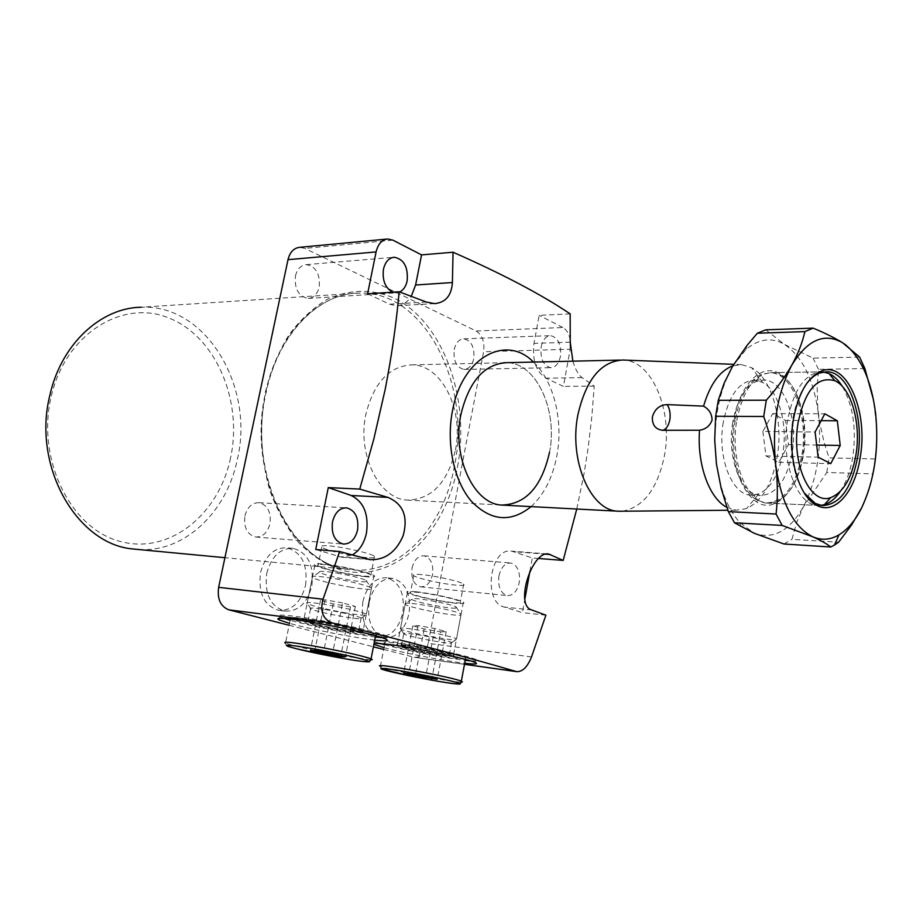 <?xml version="1.0" encoding="UTF-8"?>
<svg xmlns="http://www.w3.org/2000/svg" width="923" height="923" viewBox="0 0 923 923"><rect width="100%" height="100%" fill="white"/><g stroke="black" fill="none" stroke-linecap="round" stroke-linejoin="round"><path stroke-width="0.69" stroke-dasharray="4.62 3.46" d="M305.559 585.367C307.97 564.772 301.752 552.254 286.903 547.789C273.969 547.489 265.178 555.773 260.517 572.652C258.071 593.039 264.07 605.592 278.481 610.311C291.899 610.911 300.921 602.592 305.559 585.367M266.77 573.287C271.431 556.35 280.234 548.031 293.156 548.32C308.017 552.796 314.235 565.361 311.812 586.036C307.174 603.319 298.152 611.672 284.734 611.084C270.312 606.353 264.324 593.754 266.77 573.287M311.524 620.291C304.567 619.437 301.833 619.495 303.344 620.452L303.632 620.614C307.936 622.979 338.914 629.636 354.628 631.597C362.381 632.578 365.173 632.486 362.993 631.309L362.612 631.136C357.397 628.667 326.569 622.102 311.524 620.291M365.462 576.679C349.725 575.26 318.977 568.326 314.858 565.222C312.862 563.768 315.539 563.353 322.888 563.988C338.383 565.291 369.938 572.387 373.977 575.456C376.076 576.979 373.238 577.394 365.462 576.679M325.196 564.68C318.597 564.103 316.197 564.472 317.985 565.776C321.677 568.545 349.206 574.752 363.27 576.021C370.204 576.656 372.73 576.287 370.861 574.925C367.25 572.191 339.064 565.845 325.196 564.68M366.904 557.654C352.828 556.546 325.369 550.258 321.735 547.27C319.969 545.862 322.381 545.401 328.98 545.897C342.848 546.889 370.965 553.315 374.53 556.269C376.376 557.746 373.838 558.207 366.904 557.654M311.028 620.729C326.338 622.587 357.732 629.267 363.027 631.77C365.9 633.12 363.189 633.27 354.894 632.22C338.487 630.167 306.009 623.14 302.698 620.891C301.163 619.91 303.932 619.864 311.028 620.729M374.726 640.077L370.527 639.547C348.34 636.639 308.501 628.678 289.499 623.337M375.326 636.997L371.127 636.478C348.94 633.616 309.113 625.644 290.134 620.256M284.053 618.433L279.704 616.749C276.035 614.799 280.65 614.591 293.56 616.149C321.169 619.448 379.018 631.851 386.529 636.005C389.506 637.481 387.914 638.024 381.764 637.62M362.889 601.542C367.112 585.436 375.026 577.51 386.599 577.775C399.601 581.905 405.001 593.581 402.809 612.814C398.621 629.198 390.544 637.147 378.58 636.674C365.912 632.347 360.674 620.637 362.889 601.542M369.131 602.246C373.365 586.07 381.268 578.121 392.852 578.386C405.843 582.528 411.243 594.239 409.051 613.53C404.851 629.982 396.786 637.966 384.822 637.493C372.154 633.155 366.927 621.41 369.131 602.246M405.935 645.062C398.54 644.104 395.586 644.081 397.052 645.004L397.294 645.131C401.159 647.185 429.103 653.126 444.367 655.145C452.478 656.218 455.512 656.218 453.458 655.122L453.135 654.984C448.497 652.826 420.623 646.954 405.935 645.062M416.169 591.781C408.416 591.032 405.509 591.343 407.412 592.716C411.127 595.404 438.875 601.554 454.162 603.111C462.285 603.93 465.354 603.63 463.369 602.2C459.723 599.535 431.249 593.235 416.169 591.781M452.201 602.523C438.54 601.138 413.689 595.635 410.366 593.224C408.658 592.001 411.277 591.724 418.223 592.393C431.722 593.697 457.15 599.327 460.415 601.715C462.181 602.984 459.446 603.261 452.201 602.523M421.638 574.614C414.692 574.014 412.062 574.383 413.746 575.698C417.023 578.294 441.817 583.867 455.477 585.101C462.723 585.77 465.469 585.413 463.727 584.028C460.508 581.455 435.137 575.767 421.638 574.614M405.485 645.489C397.963 644.508 394.952 644.485 396.452 645.419C399.474 647.381 428.687 653.622 444.609 655.734C453.228 656.888 456.204 656.83 453.539 655.572C448.82 653.392 420.438 647.427 405.485 645.489M374.127 643.158L373.896 644.369M384.026 647.681C401.332 652.399 437.225 659.507 458.569 662.449L464.684 663.245M470.476 660.845C476.833 661.341 478.61 660.903 475.795 659.541C469.034 655.907 416.896 644.854 389.933 641.404C376.284 639.662 371.219 639.708 374.738 641.554L379.63 643.331M384.591 644.762C401.886 649.527 437.767 656.634 459.112 659.541L465.227 660.326M549.531 452.212C558.057 410.089 536.09 362.381 506.485 362.693C536.09 362.381 558.057 410.089 549.531 452.212C542.251 485.175 527.16 502.839 504.246 505.204M455.454 449.951C463.992 409.881 441.621 364.504 411.75 364.862C389.148 366.258 373.861 382.722 365.866 414.277C356.982 454.393 379.041 498.789 406.939 500.081C431.41 499.655 447.574 482.948 455.454 449.951M531.083 506.623C544.12 494.566 552.739 477.468 556.95 455.339C563.491 420.588 553.777 380.876 533.459 362.07M572.895 361.17C575.364 369.465 578.433 374.957 582.113 377.657L594.227 386.102L591.816 416.781L588.17 447.747L584.213 472.691L576.76 509.035M315.724 549.508L341.522 557.169L352.286 554.988M244.918 515.922C247.352 507.062 252.06 502.643 259.028 502.677C267.635 505.077 271.281 512.092 269.966 523.745C267.532 532.709 262.755 537.14 255.625 537.013C247.156 534.532 243.591 527.506 244.918 515.922M295.429 276.012C297.206 269.02 300.806 265.236 306.228 264.636C315.943 266.459 320.258 273.912 319.185 287.018C317.408 294.114 313.739 297.921 308.19 298.452C298.602 296.56 294.345 289.072 295.429 276.012M230.577 457.889C218.913 514.596 169.324 555.011 120.175 541.443C70.829 528.844 36.089 459.389 51.227 396.429C65.671 333.249 123.463 298.371 169.786 318.343C216.386 337.414 242.876 401.355 230.577 457.889M138.819 549.543C184.888 552.589 226.885 511.734 237.384 459.227C254.725 386.956 206.233 304.048 141.369 307.232L358.839 293.099C424.384 290.226 471.976 384.51 454.404 466.392C443.317 528.671 397.675 576.783 349.021 569.445C292.268 564.818 246.464 474.918 265.432 393.221C277.338 334.449 318.181 293.099 358.839 293.099C319.3 292.787 277.996 333.711 266.032 392.933C246.729 475.276 293.606 565.487 349.021 569.445L224.924 557.688M498.939 575.975C501.027 567.31 504.973 562.984 510.765 563.007C517.549 565.211 520.376 571.729 519.245 582.575C517.168 591.32 513.176 595.647 507.292 595.577C500.578 593.327 497.797 586.797 498.939 575.975M412.039 568.106C414.127 559.846 418.107 555.738 423.945 555.796C430.81 557.919 433.672 564.161 432.552 574.51C430.464 582.84 426.461 586.947 420.507 586.843C413.735 584.663 410.908 578.421 412.039 568.106M541.143 346.898C542.747 339.802 545.908 336.053 550.627 335.649C558.161 337.553 561.426 344.464 560.434 356.405C558.83 363.57 555.634 367.331 550.823 367.689C543.382 365.75 540.151 358.816 541.143 346.898M454.208 349.575C455.824 342.791 459.008 339.214 463.784 338.822C471.411 340.622 474.722 347.221 473.741 358.62C472.149 365.462 468.907 369.062 464.05 369.408C456.504 367.562 453.228 360.951 454.208 349.575M531.521 656.934L428.191 643.354L483.594 351.755L570.172 349.229L570.426 347.51M428.191 643.354C425.757 652.953 421.142 657.603 414.346 657.303L464.488 664.295M289.107 625.263L373.411 646.838M383.68 649.469L413.816 657.188M299.675 247.318L304.832 248.402L392.91 240.153M570.229 339.918C569.087 333.803 566.63 329.673 562.868 327.515L476.153 331.011L304.832 248.402M476.153 331.011C482.302 335.026 484.783 341.937 483.594 351.755M570.172 313.878L539.182 315.343L534.002 343.379C532.063 360.132 536.067 371.727 546.001 378.176L563.422 386.414L570.172 349.229M562.868 327.515L539.182 315.343M594.227 386.102L563.422 386.414M538.686 558.484L532.329 557.977L511.757 551.158C490.125 546.878 482.441 602.004 504.073 607.022L522.418 612.63L524.887 599.027M529.906 571.314L532.329 557.977M545.897 615.18L522.418 612.63M392.679 292.199L396.163 292.845L399.74 291.991M367.596 293.802L389.564 304.198L396.498 305.767C402.428 305.548 407.355 302.398 411.266 296.329M842.387 386.46C852.967 405.174 856.498 428.237 852.99 455.662C850.729 470.153 846.483 482.106 840.242 491.509M820.789 505.377L817.259 505.366C796.63 504.627 780.558 460.681 787.492 420.796C793.134 391.456 803.737 375.165 819.289 371.934M723.263 422.307C717.044 456.608 731.708 494.497 750.537 495.143L758.718 493.955C770.947 488.129 779.024 474.272 782.935 452.397C787.815 423.611 778.516 390.625 762.675 382.445L754.633 380.103C739.323 381.107 728.87 395.171 723.263 422.307M732.724 422.376C727.647 451.347 736.912 484.344 752.026 492.813L759.906 495.536C776.012 494.855 786.777 480.537 792.211 452.593C798.153 418.488 783.731 380.011 764.013 379.999L755.972 381.591C744.469 387.475 736.716 401.067 732.724 422.376M735.17 420.438C729.424 453.239 739.923 490.575 756.918 500.012L765.605 503.023C783.754 502.274 795.868 486.109 801.949 454.531C808.617 416.077 792.442 372.615 770.244 372.65L761.383 374.403C748.426 380.968 739.692 396.313 735.17 420.438M622.598 511.204C643.85 507.027 657.845 488.279 664.56 454.97C672.89 410.827 652.215 360.731 623.579 360.051M726.839 507.315L736.277 510.188L746.603 508.561C762.167 501.016 772.413 483.479 777.328 455.974C783.465 419.803 771.79 378.315 751.61 367.7L741.446 364.631L732.885 365.808M820.709 371.842L823.478 371.969M762.848 431.399L765.975 455.939L778.85 462.296L788.484 444.551L785.485 420.415L772.736 413.631L762.848 431.399L815.101 432.022M772.736 413.631L824.816 413.816M785.485 420.415L821.17 420.657M788.484 444.551L816.67 445.048M778.85 462.296L830.746 463.658M765.975 455.939L818.124 457.15M802.825 454.981C808.49 421.165 797.564 382.41 779.035 373.273C761.29 363.004 739.588 384.522 734.189 419.93C725.616 466.588 749.972 514.907 774.409 503.658C788.773 497.07 798.245 480.848 802.825 454.981M736.773 420.45C743.061 389.714 754.749 373.78 771.824 372.627L780.362 374.992C798.383 383.853 809.033 421.615 803.518 454.566C799.053 479.775 789.823 495.57 775.851 501.962L767.186 503.104C746.176 502.331 729.77 459.389 736.773 420.45M806.414 383.922C799.699 393.163 795.072 405.462 792.534 420.83C788.761 450.251 792.661 474.295 804.245 492.963M765.732 329.823L784.423 344.394L813.094 358.112L859.625 357.097M864.886 368.554L818.47 369.327L817.19 388.364L817.743 407.447L819.797 423.369L824.112 442.325L829.016 457.866L875.108 458.95L876.515 443.144L876.642 427.072L873.562 400.19M861.644 507.835C867.297 496.228 871.047 484.91 872.881 473.891L826.766 472.495L802.987 507.627L796.791 522.21L791.969 539.344L838.626 542.205M826.766 472.495L829.016 457.866M875.108 458.95L872.881 473.891M783.985 544.005L791.969 539.344M818.47 369.327L813.094 358.112M818.389 413.827C821.943 448.22 817.213 478.691 804.21 505.216C790.284 530.598 773.624 539.955 754.253 533.286L739.785 522.556C727.935 509.15 720.159 489.663 716.456 464.096C712.279 426.322 717.644 393.752 732.539 366.396L745.934 349.552C758.752 338.729 771.582 337.01 784.423 344.394C802.479 356.613 813.809 379.757 818.389 413.827M337.022 573.114C350.971 575.617 360.674 578.029 366.143 580.359C369.142 582.413 363.512 582.309 349.24 580.036C333.365 577.14 323.396 574.544 319.346 572.225C318.62 570.806 324.515 571.106 337.022 573.114M349.552 587.016C366.466 589.762 373.792 590.062 371.519 587.928L370.873 587.582C364.02 584.709 351.767 581.686 334.126 578.513C318.331 575.952 310.924 575.548 311.916 577.29L312.343 577.602C318.447 580.486 330.849 583.624 349.552 587.016M344.452 612.676C360.616 615.399 368.046 615.964 366.743 614.36L366.373 614.153C360.224 611.557 347.694 608.522 328.796 605.061C311.974 602.269 304.74 601.773 307.082 603.596L307.544 603.827C314.305 606.469 326.615 609.411 344.452 612.676M329.073 610.172C314.708 607.761 308.536 607.322 310.543 608.834L310.913 609.018C316.67 611.234 327.192 613.737 342.468 616.529C356.29 618.871 362.612 619.379 361.447 618.041L361.147 617.879C355.886 615.699 345.202 613.137 329.073 610.172M326.407 623.521C342.537 626.509 353.255 629.025 358.539 631.078C360.558 632.509 354.34 631.978 339.895 629.498C323.869 626.532 313.197 624.017 307.89 621.952C305.859 620.544 312.032 621.075 326.407 623.521M344.337 631.47C368.773 635.67 379.284 636.558 375.892 634.147C366.973 630.686 348.871 626.429 321.585 621.387C297.379 617.268 286.995 616.391 290.433 618.745C299.41 622.24 317.374 626.486 344.337 631.47M342.618 602.904L325.046 599.846L320.489 600.377L333.215 603.884L350.498 606.896L355.343 606.446L342.618 602.904L332.522 653.622M355.343 606.446L345.387 656.784M350.498 606.896L340.829 655.665M333.215 603.884L323.592 652.007M320.489 600.377L310.405 650.427M325.046 599.846L314.881 650.427M455.789 608.153C449.201 608.926 413.792 601.865 411.727 599.35L412.604 598.6C418.015 597.735 450.839 604 456.054 606.896L455.789 608.153M405.832 603.261L405.151 604.427C409.835 607.749 452.166 616.056 460.231 615.237L461.154 614.026L460.612 613.737C454.116 610.184 412.535 602.234 405.832 603.261M401.044 628.078L400.801 629.221C406.939 632.336 447.828 640.262 455.627 639.847L456.504 638.866C451.762 635.924 407.954 627.409 401.044 628.078M450.862 643.204L451.589 642.408C447.54 639.951 410.227 632.693 404.262 633.201L404.032 634.124C409.224 636.72 444.275 643.516 450.862 643.204M448.532 655.618C441.794 655.768 405.451 648.65 401.32 646.377L401.863 645.696C407.793 645.362 445.151 652.63 449.247 654.915L448.532 655.618M385.664 642.246L383.933 642.57L384.856 643.4C391.837 647.231 452.57 659.137 464.384 658.987C466.992 659.01 467.43 658.618 465.7 657.787C458.8 653.934 395.182 641.589 385.664 642.246M440.721 631.874L446.178 631.69L434.837 628.54L418.027 625.586L412.812 625.829L424.176 628.967L440.721 631.874L431.999 678.059M424.176 628.967L415.465 674.644M412.812 625.829L403.72 673.225M418.027 625.586L408.866 673.444M434.837 628.54L425.745 676.524M446.178 631.69L437.202 679.34M367.146 559.084L338.983 556.604M457.485 466.992C470.672 398.921 443.409 321.885 393.867 298.002C372.154 288.749 350.048 289.153 327.561 299.179C313.255 307.728 300.356 319.67 288.864 335.014C278.538 352.067 270.681 371.231 265.282 392.506C259.259 426.161 260.817 458.927 269.943 490.805C277.246 510.615 286.741 527.794 298.429 542.355C311.086 555.035 324.781 564.115 339.514 569.595C392.471 585.113 444.955 535.259 457.485 466.992M545.735 554.158L514.203 551.723M531.821 609.988L504.073 607.022M570.218 342.191L534.002 343.379M582.113 377.657L546.001 378.176M426.414 302.075L389.564 304.198M370.781 659.899L339.595 655.399C312.574 650.346 294.529 646.25 285.461 643.135L290.433 618.745M461.108 682.097L460.092 682.062C448.347 681.67 387.475 669.763 380.38 666.464L381.303 668.69M293.156 548.32L286.903 547.789M314.858 565.222L303.632 620.614M321.735 547.27L317.985 565.776M362.612 631.136L363.027 631.77M279.704 616.749L279.381 618.306M392.852 578.386L386.599 577.775M407.412 592.716L397.294 645.131M413.746 575.698L410.366 593.224M397.052 645.004L396.452 645.419M374.738 641.554L374.161 644.496M411.75 364.862L503.75 362.751M370.158 559.684L341.522 557.169M259.028 502.677L345.756 507.812M306.228 264.636L393.533 257.309M423.945 555.796L510.765 563.007M463.784 338.822L550.627 335.649M464.05 369.408L550.823 367.689M420.507 586.843L507.292 595.577M464.477 664.329L414.346 657.303M387.775 238.988L386.945 239.069M308.19 298.452L396.163 292.845M255.625 537.013L343.183 544.039M547.754 553.927L511.757 551.158M434.664 303.609L396.498 305.767M406.939 500.081L501.431 505.054M475.795 659.541L475.241 662.541M453.135 654.984L453.539 655.572M463.727 584.028L460.415 601.715M463.369 602.2L453.458 655.122M384.822 637.493L378.58 636.674M386.529 636.005L385.918 639.178M303.344 620.452L302.698 620.891M374.53 556.269L370.861 574.925M373.977 575.456L362.993 631.309M284.734 611.084L278.481 610.311M750.537 495.143L759.906 495.536M752.026 492.813L756.918 500.012M765.605 503.023L817.259 505.366M736.277 510.188L727.855 510.269M758.718 493.955L746.603 508.561M762.675 382.445L751.61 367.7M741.446 364.631L733.762 364.331M622.737 360.016L620.048 360.085M770.244 372.65L819.405 371.888M819.97 371.877L822.012 371.842M755.972 381.591L761.383 374.403M754.633 380.103L764.013 379.999M780.362 374.992L779.035 373.273M771.824 372.627L826.985 371.773M767.186 503.104L822.231 505.596M775.851 501.962L774.409 503.658M745.934 349.552L747.111 345.317M739.785 522.556L740.661 526.641M366.143 580.359L370.873 587.582M371.519 587.928L366.373 614.153M310.913 609.018L307.544 603.827M361.147 617.879L358.539 631.078M375.569 635.774L375.892 634.147M285.461 643.135L286.384 645.431M310.543 608.834L307.89 621.952M361.447 618.041L366.743 614.36M312.343 577.602L307.082 603.596M319.346 572.225L311.916 577.29M411.727 599.35L404.782 604.173M405.151 604.427L400.409 629.036M451.843 642.546L456.816 639.051M403.709 633.974L401.32 646.377M380.38 666.464L384.856 643.4M465.4 659.403L465.7 657.787M451.589 642.408L449.247 654.915M404.032 634.124L400.801 629.221M461.154 614.026L456.504 638.866M456.054 606.896L460.612 613.737"/><path stroke-width="1.38" d="M289.499 623.337L279.058 619.875C275.389 617.949 279.992 617.775 292.903 619.356C320.512 622.713 378.384 635.082 385.918 639.178C389.621 641.058 385.883 641.358 374.726 640.077M290.134 620.256L284.053 618.433M464.684 663.245C475.08 664.445 478.61 664.214 475.241 662.541C468.457 658.964 416.308 647.946 389.344 644.439L374.127 643.158M373.896 644.369L384.026 647.681M379.63 643.331L384.591 644.762M503.75 362.751L506.485 362.693C484.09 364.112 468.884 381.464 460.854 414.739C451.935 457.047 473.787 503.808 501.431 505.054C525.66 504.523 541.686 486.917 549.531 452.212M533.459 362.07C505.85 333.572 461.731 357.697 452.408 411.162C446.063 444.032 454.047 481.137 471.318 501.189C490.782 521.137 510.707 522.949 531.083 506.623M572.895 361.17L570.218 342.191L570.172 313.878C541.443 294.518 502.4 273.969 453.055 252.233L452.397 282.53C451.543 295.533 445.636 302.559 434.664 303.609L426.414 302.075L399.151 291.783L367.596 293.802L376.088 251.933L287.999 259.663L218.647 587.351L323.05 599.212L339.629 551.527L315.724 549.508L328.288 487.586L359.751 489.086L373.815 439.071L385.179 389.402C391.617 356.324 396.279 323.788 399.151 291.783M352.286 554.988C359.485 550.627 364.216 543.266 366.477 532.906C368.877 514.261 363.789 501.789 351.225 495.501L328.288 487.586M359.751 489.086L387.983 497.405C403.236 503.993 408.301 516.718 403.189 535.571C396.117 552.092 385.11 560.134 370.158 559.684L339.629 551.527M357.559 529.998C358.897 517.734 355.263 510.35 346.656 507.858C339.676 507.846 334.957 512.507 332.499 521.853C331.149 534.071 334.714 541.455 343.183 544.039C350.313 544.143 355.113 539.459 357.559 529.998M399.74 291.991C403.489 290.053 405.958 286.338 407.158 280.857C408.254 267.07 403.962 259.201 394.283 257.252C388.86 257.852 385.26 261.82 383.472 269.181C382.157 280.304 385.226 287.976 392.679 292.199M141.369 307.232C101.115 307.578 61.345 343.864 49.957 394.894C31.797 465.746 76.644 544.166 132.785 548.966L138.819 549.543M464.488 664.295L516.372 671.563C472.495 658.618 411.15 642.42 332.326 622.967L228.858 609.838L289.107 625.263M373.411 646.838L383.68 649.469M228.858 609.838C220.516 606.503 217.113 599.004 218.647 587.351M287.999 259.663C289.914 252.129 293.814 248.01 299.675 247.318L386.945 239.069M381.764 637.62L375.326 636.997M453.055 252.233L421.569 254.886L392.91 240.153L387.775 238.988C381.914 239.68 378.015 243.995 376.088 251.933M576.76 509.035L563.168 560.423L548.539 553.985C531.925 550.65 514.33 605.742 531.821 609.988L545.897 615.18L531.521 656.934C527.541 666.844 522.637 671.759 516.811 671.667L464.477 664.329M563.168 560.423L538.686 558.484M524.887 599.027L529.906 571.314M570.426 347.51L570.229 339.918M323.05 599.212C319.808 611.361 322.9 619.275 332.326 622.967M411.266 296.329L415.604 285.011L421.569 254.886M465.227 660.326L470.476 660.845M662.76 430.291L699.542 430.233C705.864 429.207 710.041 425.826 712.048 420.08C712.002 414.012 709.176 409.374 703.568 406.132L667.144 404.609C659.68 404.943 654.765 409.027 652.388 416.861C652.03 424.972 655.492 429.449 662.76 430.291C666.302 429.16 668.656 425.653 669.821 419.792C670.675 413.792 669.775 408.727 667.144 404.609M798.049 422.884C790.953 463.219 810.267 505.631 830.7 497.624C843.484 492.467 851.941 477.918 856.094 453.966C861.113 423.046 851.168 387.683 834.854 380.749C817.409 375.765 805.133 389.806 798.049 422.884M840.242 491.509C835.534 498.397 830.273 502.781 824.447 504.639L820.789 505.377M733.762 364.331L622.737 360.016C600.769 361.481 585.793 379.907 577.798 415.292C568.903 460.323 590.27 509.992 617.36 511.169L622.598 511.204M620.048 360.085L506.485 362.693C484.09 364.112 468.884 381.464 460.854 414.739C451.935 457.047 473.787 503.808 501.431 505.054L504.246 505.204M699.542 430.233C696.9 464.431 709.302 498.478 726.839 507.315M732.885 365.808C719.836 370.734 710.064 384.187 703.568 406.132M819.289 371.934L820.709 371.842M823.478 371.969L829.108 373.63C834.08 375.984 838.499 380.264 842.387 386.46M824.816 413.816L815.101 432.022L818.124 457.15L830.746 463.658L840.218 445.474L837.323 420.761L824.816 413.816M821.17 420.657L837.323 420.761M816.67 445.048L840.218 445.474M793.261 420.323C798.153 393.602 807.51 377.184 821.332 371.069C846.379 360.478 868.22 410.62 860.386 456.274C855.529 491.509 834.923 515.68 816.567 505.262C798.672 496.724 787.181 456.135 793.261 420.323M804.245 492.963L815.205 503.381L822.231 505.596C840.011 504.777 851.894 488.163 857.894 455.777C864.47 416.331 848.745 371.761 826.985 371.773L819.832 372.938C815.021 374.738 810.544 378.407 806.414 383.922M783.985 544.005L754.253 533.286L734.5 522.799L782.139 525.429L812.725 536.771C820.812 540.44 826.835 543.843 830.769 546.993L783.985 544.005M728.328 511.63L721.105 488.002L716.456 464.096L714.714 440.063L715.637 416.261L763.702 416.504C769.563 432.795 773.589 449.213 775.793 465.734C777.743 482.302 777.847 498.397 776.081 514.03L728.328 511.63L734.5 522.799M718.267 400.328L724.082 383.333L732.539 366.396L747.111 345.317L757.345 333.226L804.879 331.611C802.479 342.445 798.095 353.682 791.726 365.289C785.092 376.942 776.624 388.583 766.321 400.201L718.267 400.328L715.637 416.261M873.562 400.19L864.886 368.554L859.625 357.097L842.572 342.745C834.669 337.853 824.85 332.984 813.128 328.138L765.732 329.823L757.345 333.226M838.961 534.855L834.484 545.02L838.626 542.205L851.491 525.106L861.644 507.835C874.404 480.583 879.077 449.316 875.662 414.035C871.647 381.545 861.655 358.505 845.722 344.937L842.572 342.745C824.227 332.326 807.279 339.837 791.726 365.289C777.074 393.406 771.755 426.899 775.793 465.734C781.481 503.45 793.792 527.137 812.725 536.771C821.574 540.566 830.331 539.932 838.961 534.855C847.718 529.525 855.286 520.514 861.644 507.835M834.484 545.02L830.769 546.993M804.879 331.611L813.128 328.138M763.702 416.504L766.321 400.201M782.139 525.429L776.081 514.03M345.387 656.784L332.522 653.622L314.881 650.427L310.405 650.427L340.61 656.726L345.387 656.784M340.829 655.665L340.61 656.726M323.592 652.007L323.269 653.565M415.2 676.028L437.202 679.34L408.866 673.444L403.72 673.225L415.2 676.028L415.465 674.644M431.999 678.059L431.814 679.063M550.362 554.504L545.735 554.158M452.397 282.53L415.604 285.011M387.983 497.405L351.225 495.501M285.461 643.135C281.942 641.15 292.291 642.281 316.531 646.527C343.875 651.65 362.058 655.745 371.069 658.837L372.269 659.633L370.781 659.899M338.476 657.626C361.481 661.699 371.346 662.795 368.069 660.914C359.37 658.007 342.248 654.165 316.704 649.377C292.891 645.212 283.361 644.208 288.103 646.365C297.598 649.365 314.397 653.115 338.476 657.626M380.38 666.464L379.422 665.771L381.13 665.598C390.567 665.483 454.324 677.874 461.338 681.174L462.423 681.866L461.108 682.097M382.941 668.471C367.458 667.71 443.052 683.401 457.427 683.966C476.522 685.431 395.898 668.61 382.941 668.471M279.381 618.306L279.058 619.875M345.756 507.812L346.656 507.858M393.533 257.309L394.283 257.252M224.924 557.688L132.785 548.966M548.539 553.985L547.754 553.927M830.7 497.624L824.447 504.639M617.36 511.169L501.431 505.054M727.855 510.269L618.202 511.25M834.854 380.749L829.108 373.63M819.832 372.938L821.332 371.069M815.205 503.381L816.567 505.262M375.569 635.774L371.069 658.837L369.535 661.745C366.027 662.149 355.69 660.776 338.487 657.626L296.421 648.754C284.434 645.535 288.438 646.4 286.384 645.431M381.303 668.69L408.081 675.601C430.891 680.239 447.378 683.032 457.531 683.989C460.208 683.851 461.477 682.916 461.338 681.174L465.4 659.403"/></g></svg>
